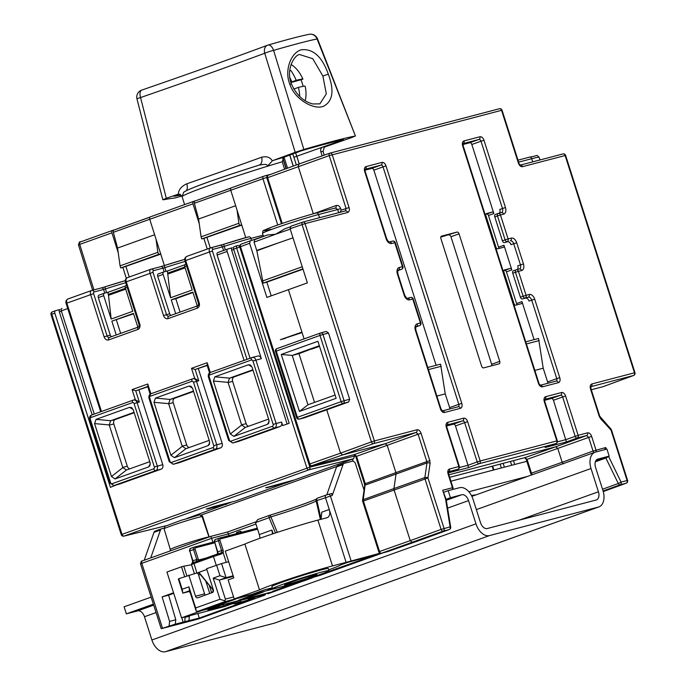 <?xml version="1.0" encoding="UTF-8"?>
<svg xmlns="http://www.w3.org/2000/svg" width="686" height="686" viewBox="0 0 686 686"><rect width="100%" height="100%" fill="white"/><g stroke="black" fill="none" stroke-linecap="round" stroke-linejoin="round"><path stroke-width="1.03" d="M459.517 487.703L448.181 490.67L450.428 497.719L461.764 494.743A7.4 4.682 -109.7 0 1 468.547 500.608L475.973 523.855A14.809 9.355 70.3 0 0 489.538 535.569L598.398 507.057A14.809 9.355 70.3 0 0 598.895 506.903A14.809 9.355 70.3 0 0 602.968 490.584L595.551 467.338A7.4 4.682 -109.7 0 1 597.592 459.174A7.4 4.682 -109.7 0 1 597.84 459.097L609.177 456.13L606.93 449.081L595.594 452.057A14.809 9.355 70.3 0 0 595.096 452.211A14.809 9.355 70.3 0 0 591.015 468.521L598.432 491.776A7.4 4.682 -109.7 0 1 596.4 499.931A7.4 4.682 -109.7 0 1 596.151 500.008L487.292 528.529A7.4 4.682 -109.7 0 1 480.509 522.672L473.083 499.417A14.809 9.355 70.3 0 0 459.517 487.703M443.911 492.402L443.919 492.394A2.221 1.715 75.3 0 0 444.502 491.991L448.181 490.67M527.826 476.316L468.864 491.759M380.104 553.19L346.113 562.348L329.254 509.509A7.4 4.682 -109.7 0 1 327.213 517.664A7.4 4.682 -109.7 0 1 326.965 517.741L317.892 520.117L332.504 565.916L346.113 562.348M364.052 490.087L355.168 462.758L353.119 461.001L344.252 463.324A3.704 2.341 70.3 0 0 344.123 463.367A3.704 2.341 70.3 0 0 343.034 464.585L332.247 495.481L331.612 493.508L328.217 494.4A2.221 1.715 75.3 0 1 330.395 495.969L351.086 560.788M450.899 481.195L526.831 461.301M595.688 460.966L609.177 456.13M604.632 449.682L605.764 447.546L606.304 449.244M565.607 396.036A4.442 2.804 70.3 0 0 561.542 392.521A2.221 1.715 -104.7 0 1 560.591 395.213A2.221 1.406 -109.7 0 1 562.631 396.971L565.607 396.036L578.144 435.318L587.559 432.849C589.291 432.669 590.646 433.844 591.632 436.365L596.014 450.102A2.221 1.715 75.3 0 1 595.937 451.963M605.764 447.546L593.038 451.036A2.221 1.398 70 0 0 594.093 452.563M561.542 392.521L545.662 396.68A2.221 1.715 -104.7 0 1 544.744 399.363L560.591 395.213L551.415 398.506A2.221 1.406 70.3 0 1 553.448 400.264L562.631 396.971L575.168 436.253A2.221 1.406 70 0 0 577.209 438.011L586.616 435.541L588.657 437.299L593.038 451.036L562.186 462.278L563.36 463.882M587.559 432.849A2.221 1.715 75.3 0 1 586.616 435.541L555.771 446.783L557.804 448.541L562.186 462.278L530.707 473.426A2.221 2.221 0 0 0 532.002 474.815M144.249 560.222L153.99 532.327A3.704 2.341 -109.7 0 1 155.079 531.101A3.704 2.341 -109.7 0 1 155.208 531.067L161.442 528.829M169.116 625.778L169.588 621.405L175.796 619.775L175.29 624.157L161.219 628.685L198.331 619.021L264.564 595.251L265.533 594.419L248.298 598.938L253.88 596.64M151.143 597.112L124.106 606.801L126.353 613.85L137.697 610.874A7.4 4.682 -109.7 0 1 144.48 616.731L151.898 639.987A14.809 9.355 70.3 0 0 165.472 651.7L274.323 623.18A14.809 9.355 70.3 0 0 274.82 623.025L598.895 506.903M446.106 499.271L450.428 497.719M126.353 613.85L153.39 604.16M442.702 490.267L445.6 499.339A2.221 0.48 170.7 0 1 446.174 499.562A2.221 2.221 0 0 0 446.097 499.245L442.702 490.267L452.949 487.617L448.567 473.88L448.43 471.745M458.334 469.018A2.221 1.406 -110 0 1 457.999 469.233A2.221 1.406 -110 0 1 457.914 469.258A2.221 1.715 75.3 0 0 458.857 466.566L449.441 469.035C447.872 469.713 447.418 471.359 448.069 473.975L452.46 487.712A2.221 1.715 75.3 0 1 452.383 489.572M387.384 551.698A2.221 1.715 -104.7 0 0 387.487 551.673A2.221 1.715 -104.7 0 0 387.599 551.638L381.553 553.225A2.221 1.415 -109.4 0 1 379.521 551.467L363.4 500.969A2.221 1.415 -109.8 0 1 363.271 499.631L365.261 483.69L356.514 456.293L354.482 454.535L311.864 465.7A2.221 1.415 -109.3 0 1 309.832 463.942L340.556 453.154L342.597 454.912L373.458 443.628L416.068 432.463L418.108 434.221L421.075 433.286C420.098 430.765 418.743 429.59 417.011 429.77L374.393 440.935A2.221 1.715 75.3 0 1 373.458 443.628A2.221 1.398 69.9 0 1 371.426 441.87L374.393 440.935L305.047 223.645L302.072 224.571L371.426 441.87L340.556 453.154L326.733 409.816L348.702 401.953L349.654 399.261L328.517 333.027L326.33 331.467L320.791 332.916A2.221 1.715 -104.7 0 0 320.679 332.95A2.221 1.406 70.3 0 0 320.602 332.976A2.221 1.406 70.3 0 0 319.985 335.42L322.969 334.485A2.221 1.715 -104.7 0 0 320.791 332.916A2.221 2.221 0 0 0 320.602 332.976L276.852 348.651A2.221 1.406 70.3 0 0 276.235 351.095L297.372 417.328L341.122 401.653A2.221 1.406 70.3 0 0 343.163 403.411A2.221 1.715 -104.7 0 0 344.106 400.71L349.654 399.261M387.727 551.595A2.221 1.398 -109.4 0 1 387.667 551.621A2.221 2.221 0 0 1 387.487 551.673L381.45 553.259A2.221 1.715 -104.7 0 0 381.553 553.225L443.139 531.153A2.221 1.715 -104.7 0 0 444.082 528.46L427.961 477.971L430.088 463.359L429.822 460.683L421.075 433.286M381.45 553.259A2.221 2.221 0 0 1 378.775 551.784L410.254 540.637L412.295 542.394L418.692 540.705M362.654 501.286L427.961 477.971A2.221 1.106 8.3 0 0 424.857 477.559L426.984 462.956L365.389 485.028A2.221 1.106 8.3 0 0 364.695 485.688L364.515 484.007L365.261 483.69L395.925 472.62L396.054 473.966L393.935 488.569L363.271 499.631A2.221 1.106 8.3 0 0 362.577 500.291A2.221 2.221 0 0 0 362.654 501.286L378.775 551.784M354.268 454.586A2.221 1.715 -104.7 0 0 354.379 454.569L311.761 465.734A2.221 1.715 -104.7 0 0 311.864 465.7L342.597 454.912L385.232 443.739L416.068 432.463A2.221 1.715 -104.7 0 0 417.011 429.77M311.761 465.734A2.221 2.221 0 0 1 309.086 464.259L309.832 463.942L240.486 246.643A2.221 1.415 -110.1 0 1 241.086 244.199A2.221 1.415 -110.1 0 1 241.172 244.173L250.124 240.889M304.095 338.884L288.394 289.689L307.379 282.889L290.101 228.764L290.787 226.294L302.629 222.153M309.086 464.259L239.74 246.96A2.221 2.221 0 0 1 241.086 244.199L250.296 240.829L249.61 243.298L266.88 297.407L288.394 289.689M302.08 332.59L280.368 339.681L301.926 332.11M326.733 409.816L304.713 417.697M250.296 240.829L267.763 234.895L254.66 239.688L254.052 242.132L275.609 234.243L285.042 228.712L290.109 226.929L285.042 228.712M259.008 249.996L256.701 250.424L254.052 242.132M278.379 242.904L256.821 250.793L263.192 283.104L266.828 282.152L271.202 295.855M303.006 269.186L266.828 282.152M263.192 283.104L302.903 268.869M262.524 280.986L302.226 266.76M292.999 237.828L256.701 250.424M314.54 402.408L298.985 353.676L292.219 355.442L319.342 345.727M311.547 348.9L298.985 353.676M280.368 339.681L285.427 338.352M319.53 346.31L311.624 349.14M281.243 354.439L317.927 341.294L336.123 398.309L299.439 411.454L281.243 354.439L292.219 355.442L307.963 404.766L335.085 395.05M320.525 333.002L276.93 348.625A2.221 1.406 70.3 0 0 276.852 348.651A2.221 2.221 0 0 0 275.48 351.412L296.618 417.645L297.372 417.328A2.221 1.406 70.3 0 0 299.413 419.086A2.221 1.715 75.3 0 1 299.302 419.12L304.841 417.671M299.439 411.454L307.963 404.766M591.289 389.759L602.943 386.707L633.538 375.491A2.221 1.415 69.9 0 0 633.624 375.465A2.221 2.221 0 0 0 634.97 372.704L634.473 372.798A2.221 1.715 75.3 0 1 633.538 375.491L590.946 386.655A2.221 1.715 -104.7 0 0 591.864 383.963L634.473 372.798L565.127 155.508A2.221 1.715 -104.7 0 0 562.949 153.938L562.949 153.938A2.221 1.715 -104.7 0 0 562.846 153.973L520.417 165.086M522.492 166.672L565.624 155.413A2.221 2.221 0 0 0 562.949 153.938L520.391 165.086A2.221 1.715 75.3 0 1 522.492 166.672C520.76 166.861 519.405 165.686 518.419 163.157L501.56 110.317L502.049 110.223A2.221 2.221 0 0 0 499.374 108.748L499.374 108.748A2.221 1.715 -104.7 0 0 499.271 108.782L330.112 153.098M441.587 236.121L457.013 232.082A2.221 1.406 -109.7 0 1 459.045 233.84L499.742 361.368A2.221 1.406 -109.7 0 1 499.134 363.82A2.221 1.406 -109.7 0 1 499.056 363.846L483.639 367.885A2.221 1.406 -109.7 0 1 481.606 366.127L440.901 238.591A2.221 1.406 -109.7 0 1 441.51 236.147A2.221 1.406 -109.7 0 1 441.587 236.121L441.441 236.173M553.448 400.264L566.422 441.938L545.104 447.529L555.969 443.568A2.221 2.221 0 0 0 557.324 440.806L556.826 440.901A2.221 1.715 75.3 0 1 555.892 443.593A2.221 1.406 70 0 0 555.969 443.568A2.221 1.406 70 0 0 556.312 443.345M551.415 398.506L544.573 400.298M566.422 441.938L577.209 438.011A2.221 1.715 75.3 0 0 578.144 435.318L566.001 439.597L557.392 441.861M467.638 421.701A4.442 2.804 70.3 0 0 463.565 418.186L447.692 422.344A2.221 1.715 -104.7 0 1 446.775 425.028L462.621 420.878A2.221 1.406 -109.7 0 1 464.654 422.636L467.638 421.701L480.174 460.983L477.19 461.918A2.221 1.406 70 0 0 479.231 463.676L468.452 467.603L468.023 465.262L459.423 467.526M455.478 425.929L468.023 465.262L477.19 461.918L464.654 422.636L455.478 425.929A2.221 1.406 70.3 0 0 453.437 424.171L446.603 425.963M446.174 499.562L450.693 527.105A2.221 0.48 170.7 0 0 450.119 526.882L441.107 529.395L424.994 478.905A2.221 1.398 -109.6 0 1 424.857 477.559L393.935 488.569L394.064 489.907L410.254 540.637L441.107 529.395A2.221 1.398 -110 0 0 443.139 531.153L449.184 529.575A2.221 1.715 -104.7 0 0 450.119 526.882L445.6 499.339L446.097 499.245M387.264 445.497L385.232 443.739L354.482 454.535A2.221 1.715 -104.7 0 1 354.379 454.569L355.768 456.61L418.108 434.221L426.846 461.618L395.925 472.62L387.264 445.497M347.682 212.471C349.26 211.785 349.714 210.139 349.054 207.532L332.187 154.684A2.221 1.715 -104.7 0 0 330.009 153.115L499.374 108.748A2.221 1.715 -104.7 0 1 501.56 110.317L329.22 155.619L346.078 208.467L345.392 210.936A2.221 1.715 75.3 0 1 345.495 210.902A2.221 1.715 75.3 0 1 347.682 212.471L305.047 223.645A2.221 1.715 -104.7 0 0 302.86 222.075L302.86 222.075A2.221 1.715 -104.7 0 0 302.758 222.101A2.221 1.398 70.7 0 0 302.689 222.127A2.221 1.398 70.7 0 0 302.072 224.571L290.101 228.764M345.461 210.911L302.86 222.075A2.221 2.221 0 0 0 302.689 222.127L290.787 226.294M267.591 234.964L275.609 234.243L290.221 229.124M281.466 223.713L266.88 178.008L267.626 177.691A2.221 1.415 -110.1 0 1 268.235 175.247A2.221 1.415 -110.1 0 1 268.312 175.222L298.744 164.065M311.744 214.238L313.288 213.689L298.221 166.484L298.907 164.014L268.235 175.247A2.221 2.221 0 0 0 266.88 178.008M298.839 164.031L329.837 153.175A2.221 2.221 0 0 1 330.009 153.115L330.009 153.115A2.221 1.715 -104.7 0 0 329.906 153.149A2.221 1.398 70.7 0 0 329.837 153.175A2.221 1.398 70.7 0 0 329.22 155.619L267.626 177.691L282.229 223.456M349.054 207.532L341.174 210.182L339.973 212.351M341.174 210.182L340.668 208.595C339.656 206.1 338.121 205.08 336.063 205.534L313.322 213.8M239.74 246.96L249.61 243.298M608.568 456.344L621.062 482.095L618.275 483.501A2.221 1.398 70 0 0 620.118 484.788L626.164 483.21A2.221 1.406 69.9 0 0 626.241 483.184A2.221 1.406 69.9 0 0 626.592 482.953M627.596 480.423L611.483 429.925L610.986 430.019L627.098 480.517L627.596 480.423A2.221 2.221 0 0 1 626.241 483.184L603.26 491.57L626.164 483.21A2.221 1.715 75.3 0 0 627.098 480.517L621.062 482.095A2.221 1.715 75.3 0 1 620.118 484.788L603.097 490.996M590.492 388.911L599.238 416.299L600.584 418.692L610.986 430.019A2.221 0.952 -42.6 0 0 611.003 429.102L599.727 416.205L590.989 388.808L590.492 388.911C589.831 386.295 590.294 384.649 591.864 383.963M112.77 230.35L112.624 230.385A2.221 1.406 70.3 0 0 112.547 230.41A2.221 1.406 70.3 0 0 111.938 232.846L118.232 252.774L117.572 248.058L113.353 232.314A2.221 1.406 -109.7 0 1 114.013 230.024A2.221 1.406 -109.7 0 1 114.09 230.007L149.951 217.153L114.013 230.024M126.301 278.31L122.863 267.411L160.756 254.129M263.51 176.319L231.448 187.81A2.221 1.406 70.3 0 0 231.379 187.827A2.221 1.406 70.3 0 0 230.762 190.271L237.064 210.199L238.891 223.267L239.568 225.385L241.686 224.828L237.064 210.199M193.786 201.315L193.641 201.358A2.221 1.406 70.3 0 0 193.572 201.375A2.221 1.406 70.3 0 0 192.955 203.819L199.249 223.747L198.588 219.023L194.37 203.288A2.221 1.406 -109.7 0 1 195.03 200.998A2.221 1.406 -109.7 0 1 195.107 200.972L230.968 188.118L195.03 200.998M195.107 200.972L231.088 187.998M194.584 201.032L195.081 200.904M193.495 201.41L150.431 216.836A2.221 1.406 70.3 0 0 150.363 216.862A2.221 1.406 70.3 0 0 149.745 219.297L156.039 239.225L157.874 252.302L120.067 265.851L120.745 267.96L122.863 267.411M114.09 229.999L150.071 217.033M113.567 230.067L114.065 229.93M154.633 234.775L117.572 248.058M118.232 252.774L120.067 265.851M157.874 252.302L158.552 254.412L160.67 253.863L156.039 239.225M207.249 249.052L203.879 238.376L241.772 225.094M164.366 265.559L160.67 253.863M199.249 223.747L201.084 236.816L201.761 238.934L203.879 238.376M198.588 219.023L235.65 205.74M201.084 236.816L238.891 223.267M245.734 237.63L241.686 224.828M293.617 480.123L266.76 487.763L287.117 482.567L293.651 480.226M230.942 502.384L207.344 509.055L224.656 504.639L231.396 502.118M129.277 276.99L125.958 266.597M158.552 254.412L120.745 267.96M210.293 247.963L206.975 237.562M201.761 238.934L239.568 225.385M343.635 139.704L343.489 139.721A103.629 4.468 -17.7 0 0 302.758 150.388L300.082 151.263A529.318 22.801 -17.7 0 1 283.738 157.291L282.22 161.776L284.604 169.245M179.466 194.395L178.892 194.532A529.318 22.801 -17.7 0 1 175.127 195.836L174.064 196.265M181.053 195.141L178.206 195.544A83.641 3.602 -17.7 0 1 174.124 196.265L174.115 196.222M185.194 191.385A70.324 3.027 -17.7 0 1 258.896 165.206C265.028 163.903 267.849 164.263 267.36 166.278A74.028 3.19 162.3 0 0 182.167 196.539L178.36 194.241L177.52 194.43A518.204 22.321 -17.7 0 1 166.321 198.297L162.839 199.763A94.754 4.082 -17.7 0 0 167.993 198.94L175.041 197.937L181.807 196.059M141.908 90.063A7.4 3.567 70.9 0 0 141.736 90.106A7.4 7.4 0 0 0 136.986 98.93L162.839 199.763M178.36 194.241C178.48 189.816 181.301 186.335 186.815 183.797A518.565 22.338 162.3 0 0 261.589 157.231C266.597 156.039 270.173 157.248 272.325 160.867L272.968 160.515A518.204 22.321 -17.7 0 0 295.212 152.318L264.727 53.259A7.4 0.815 -17.2 0 1 273.603 50.37L303.864 149.488L295.212 152.318M136.986 98.93A7.4 0.514 -14.3 0 1 140.553 97.558A523.65 22.561 162.3 0 0 264.727 53.259A7.4 5.428 69.6 0 1 267.506 45.242A7.4 7.4 0 0 1 268.029 45.07C286.954 39.591 300.682 35.998 309.197 34.3A7.4 6.937 78.9 0 1 317.078 38.982A109.288 4.708 -17.7 0 0 273.603 50.37A7.4 3.902 73.8 0 0 268.029 45.07A7.4 3.902 73.8 0 0 267.84 45.139A7.4 5.428 69.6 0 0 267.506 45.242C231.036 58.782 189.113 73.736 141.736 90.106A7.4 3.567 70.9 0 0 140.553 97.558L166.321 198.297M184.611 204.582L182.116 196.745A74.028 3.19 162.3 0 1 182.167 196.539L183.694 192.234C189.679 187.93 223.49 176.431 259.299 165.077L258.896 165.206M186.3 190.699A7.4 3.859 70.8 0 0 186.815 183.797M282.22 161.776A74.028 3.19 162.3 0 0 267.36 166.278L272.325 160.867M259.171 165.12A7.4 4.991 70 0 0 261.589 157.231M322.154 155.859L320.816 151.666C320.285 149.539 320.928 148.005 322.754 147.07A529.318 22.801 -17.7 0 1 342.64 140.107L343.489 139.721M303.864 149.488A114.742 4.939 -17.7 0 1 355.091 136.068L352.098 137.414A518.204 22.321 -17.7 0 0 325.035 146.881L324.298 147.25L323.063 151.503M317.515 38.87L355.459 136.051L317.078 38.982L317.515 38.87A7.4 7.4 0 0 0 309.197 34.3M323.089 151.58L323.123 151.666A74.028 3.19 -17.7 0 0 320.816 151.666M299.216 163.903L296.798 156.245A529.318 22.801 -17.7 0 1 322.754 147.07A77.732 3.353 -17.7 0 1 325.035 146.881M178.206 195.544L177.88 194.318M282.692 158.072L286.053 168.713M296.318 164.957L293.882 157.214L296.798 156.245L295.623 152.909M293.882 157.214L292.742 153.981M328.32 74.174C334.451 90.629 332.821 101.339 323.449 106.304C313.768 110.232 294.637 99.29 289.844 84.258C284.124 70.426 290.967 52.633 301.291 49.769C313.073 48.5 322.086 56.638 328.32 74.174L322.883 76.052L326.313 93.879L319.882 103.86L312.756 103.946C303.435 101.545 296.326 94.865 291.43 83.924C285.565 69.646 294.508 54.837 299.585 54.52L312.79 58.722L322.883 76.052M290.95 82.517L302.912 79.199A39.805 1.715 -17.7 0 1 302.912 79.199A39.977 39.977 0 0 0 301.831 76.866A25.536 16.138 -109.7 0 1 302.903 79.182A39.805 1.715 -17.7 0 0 296.172 80.339A39.805 30.801 75.3 0 0 290.838 70.469A37.13 1.604 162.3 0 0 289.689 70.761M303.109 86.333A25.536 16.138 70.3 0 0 301 79.885M290.727 81.78A39.805 1.715 -17.7 0 1 291.636 81.531A39.805 30.801 -104.7 0 0 289.835 77.552M290.753 81.848L291.636 81.531M291.087 64.467A25.536 16.138 -109.7 0 1 301.831 76.866M293.977 88.974L298.419 87.388A39.805 1.715 162.3 0 1 305.159 86.247A25.536 16.138 -109.7 0 1 305.193 100.731M290.864 82.243L296.172 80.339M289.681 70.89L290.838 70.469M294.097 89.472A39.805 30.801 -104.7 0 0 293.882 88.571A39.805 1.715 162.3 0 0 293.608 88.648M298.419 87.388A39.805 30.801 75.3 0 1 299.765 96.537M440.798 237.116L457.013 232.082M491.751 365.758A2.221 1.406 70.3 0 0 491.648 364.275L450.942 236.747A2.221 1.406 70.3 0 0 448.91 234.989M462.947 144.532L469.79 142.739A2.221 1.406 70.3 0 1 471.822 144.497L493.86 213.543L488.458 215.481L498.576 247.192A1.852 1.166 -109.7 0 1 498.628 248.564M525.733 341.825L538.544 338.472L543.218 368.202L547.6 381.939L556.783 378.655A2.221 1.406 -109.7 0 1 556.183 381.09M493.86 213.543A1.852 1.166 -109.7 0 0 492.162 212.085L486.494 213.569A1.852 1.166 -109.7 0 0 486.434 213.586A1.852 1.166 -109.7 0 0 485.92 215.627L496.038 247.329A1.852 1.166 -109.7 0 0 497.736 248.795L503.404 247.312A1.852 1.166 -109.7 0 0 503.464 247.294A1.852 1.166 -109.7 0 0 503.978 245.254L511.85 269.915A1.852 1.166 -109.7 0 0 510.152 268.449L504.484 269.932A1.852 1.166 -109.7 0 0 504.416 269.95A1.852 1.166 -109.7 0 0 503.91 271.99L514.028 303.701A1.852 1.166 -109.7 0 0 515.726 305.167L521.394 303.675A1.852 1.166 -109.7 0 0 521.454 303.658A1.852 1.166 -109.7 0 0 521.969 301.617L534.102 339.639M510.152 268.449L504.75 270.387A1.852 1.166 -109.7 0 1 506.448 271.845L516.567 303.555A1.852 1.166 -109.7 0 1 516.618 304.927M492.162 212.085L486.76 214.015A1.852 1.166 -109.7 0 1 488.458 215.481M486.76 214.015L485.868 214.255M539.213 340.582L526.411 343.943M543.218 368.202L534.848 370.397M547.728 383.311A2.221 1.406 70.3 0 0 547.6 381.939M538.441 383.303A4.442 2.804 70.3 0 0 542.515 386.818A2.221 1.715 75.3 0 0 540.414 385.223L556.209 381.09A2.221 1.715 75.3 0 0 556.097 381.124L540.448 385.223L538.441 383.303L462.664 145.852A4.442 2.804 -109.7 0 1 464.036 140.913L479.917 136.754A4.442 2.804 -109.7 0 1 483.982 140.27L505.462 207.558A5.925 3.739 -109.7 0 1 503.627 214.143L500.454 214.975A2.221 1.715 -104.7 0 0 498.268 213.406A2.221 1.715 -104.7 0 0 498.156 213.44A2.221 1.406 70.3 0 0 498.087 213.466A2.221 1.406 70.3 0 0 497.47 215.91L494.769 216.879A2.221 1.406 -109.7 0 1 495.386 214.435A2.221 1.406 -109.7 0 1 495.455 214.409L498.01 213.492M507.631 241.764L504.45 242.595L507.631 241.764A3.704 2.341 70.3 0 1 511.019 244.688L513.72 243.727L520.468 264.865A3.704 2.341 -109.7 0 1 519.448 268.938L516.258 269.778A2.221 1.715 -104.7 0 1 518.445 271.347L521.617 270.516A5.925 3.739 -109.7 0 0 523.452 263.921L516.704 242.784A5.925 3.739 -109.7 0 0 511.276 238.102L508.103 238.934A2.221 1.715 75.3 0 1 507.151 241.626A2.221 1.406 70.3 0 1 505.119 239.868L508.103 238.934L500.454 214.975L497.47 215.91L505.119 239.868L502.418 240.837L494.769 216.879M504.45 242.595A2.221 1.406 -109.7 0 1 502.418 240.837M513.377 270.799L516.078 269.83A2.221 2.221 0 0 1 516.258 269.778A2.221 1.715 -104.7 0 0 516.146 269.812A2.221 1.406 70.3 0 0 516.078 269.83A2.221 1.406 70.3 0 0 515.46 272.282L512.759 273.251A2.221 1.406 -109.7 0 1 513.377 270.799A2.221 1.406 -109.7 0 1 513.445 270.781L516.001 269.864M542.515 386.818L558.387 382.659A4.442 2.804 70.3 0 0 559.767 377.712L534.694 299.156A5.925 3.739 -109.7 0 0 529.266 294.466L526.085 295.297A2.221 1.715 75.3 0 1 525.142 297.99A2.221 1.406 70.3 0 1 523.109 296.241L526.085 295.297L518.445 271.347L515.46 272.282L523.109 296.241L520.408 297.201L512.759 273.251M522.44 298.959L528.314 297.158L522.44 298.959A2.221 1.406 -109.7 0 1 520.408 297.201M534.694 299.156L529.009 301.06A3.704 2.341 70.3 0 0 525.613 298.127M517.373 269.487A3.704 2.341 70.3 0 0 517.767 265.825L523.452 263.921M499.391 213.114A3.704 2.341 70.3 0 0 499.777 209.462L502.478 208.493A3.704 2.341 -109.7 0 1 501.457 212.574A3.704 2.341 -109.7 0 1 501.449 212.574A2.221 1.715 -104.7 0 0 501.337 212.609L498.388 213.38M504.75 270.387L503.858 270.618M436.879 396.062L445.24 393.867L449.63 407.613L458.814 404.32A2.221 1.406 -109.7 0 1 458.214 406.764M449.759 408.976A2.221 1.406 70.3 0 0 449.63 407.613M436.125 365.304L373.853 170.162A2.221 1.406 70.3 0 0 371.812 168.404L364.978 170.197M427.764 367.49L440.566 364.137L445.24 393.867M398.918 270.224A2.221 1.406 -109.7 0 1 398.84 270.258A2.221 1.406 -109.7 0 1 398.772 270.284L397.889 270.516M415.399 330.403L415.896 330.309L440.969 408.873L440.472 408.967L415.399 330.403A5.925 3.739 -109.7 0 1 417.234 323.818L420.407 322.986L412.758 299.027L409.585 299.859A5.925 3.739 -109.7 0 1 404.157 295.177L397.408 274.04A5.925 3.739 -109.7 0 1 399.243 267.454L402.914 266.528L395.265 242.57A2.221 2.221 0 0 0 392.589 241.095L392.589 241.095A2.221 1.715 -104.7 0 0 392.478 241.129L389.528 241.901M395.265 242.57L394.767 242.664L402.416 266.622A2.221 1.715 75.3 0 1 401.473 269.315L398.772 270.284M416.908 326.596A2.221 1.406 -109.7 0 1 416.831 326.622A2.221 1.406 -109.7 0 1 416.762 326.647L415.879 326.879M417.234 323.818A2.221 1.715 75.3 0 1 416.282 326.51L419.463 325.679A2.221 1.715 75.3 0 0 420.407 322.986L420.904 322.892L413.255 298.933A2.221 2.221 0 0 0 410.58 297.458L410.58 297.458A2.221 1.715 -104.7 0 0 410.468 297.492L407.518 298.273M409.585 299.859A2.221 1.715 -104.7 0 0 407.398 298.29L410.58 297.458A2.221 1.715 -104.7 0 1 412.758 299.027L413.255 298.933M366.067 166.578L381.939 162.419A2.221 1.715 75.3 0 1 380.996 165.112L365.149 169.271A2.221 1.715 -104.7 0 0 366.067 166.578A4.442 2.804 -109.7 0 0 364.695 171.517L386.167 238.805A5.925 3.739 -109.7 0 0 391.595 243.496L394.767 242.664A2.221 1.715 -104.7 0 0 392.589 241.095L389.416 241.926C389.108 242.458 388.19 241.386 386.664 238.711L365.192 171.423L365.046 169.296M428.433 369.608L441.244 366.255M175.29 624.157L184.8 621.705L185.083 616.903M189.353 615.779L188.976 620.607L184.8 621.705M188.976 620.607L199.266 618.069L197.842 613.558M184.637 576.583L181.516 566.799L166.938 572.03L181.55 617.829L224.116 606.664L231.242 604.109L241.129 601.519L234.38 603.937L238.556 602.848L254.729 597.952L199.266 618.069M181.55 617.829L201.804 610.566L219.949 605.815L207.798 610.171L223.67 606.012L235.821 601.656L253.966 596.906M200.664 515.263L336.732 466.506M155.079 531.101L161.562 528.786A3.704 2.341 70.3 0 1 161.69 528.743L164.014 528.134M161.562 528.786A3.704 2.341 70.3 0 0 160.473 530.004L150.731 557.907M326.802 494.82L336.552 466.909A3.704 2.341 -109.7 0 1 337.641 465.683A3.704 2.341 -109.7 0 1 337.769 465.648L344.003 463.41M382.985 552.856L320.336 575.262L300.983 580.913M272.522 588.502L268.235 590.046L273.422 588.682M272.299 587.808L264.504 589.849L252.354 594.205L234.209 598.955L259.505 589.891A44.419 1.912 -17.7 0 1 291.447 578.315A44.419 1.912 -17.7 0 1 332.504 565.916M328.988 570.641L328.311 568.523A29.609 1.278 162.3 0 0 321.708 569.783A29.609 1.278 162.3 0 0 290.264 579.404A29.609 1.278 162.3 0 0 271.888 586.53L272.565 588.648A29.609 1.278 162.3 0 0 279.168 587.388A29.609 1.278 162.3 0 0 310.612 577.766A29.609 1.278 162.3 0 0 328.988 570.641A29.609 1.278 162.3 0 0 322.377 571.901A29.609 1.278 162.3 0 0 290.941 581.522A29.609 1.278 162.3 0 0 272.565 588.648M311.676 577.406L373.613 555.591L347.639 562.4L341.028 564.767A43.381 1.869 162.3 0 1 328.723 569.826M265.533 594.419L265.285 593.656M229.064 535.586L227.581 531.984L210.816 536.375L142.396 560.891A2.221 1.406 70.3 0 0 141.788 563.335L140.527 563.866C141.702 559.09 141.805 561.988 142.396 560.891A2.221 1.406 70.3 0 1 142.474 560.865L210.816 536.375L212.986 542.189M276.029 590.835L268.072 593.724A2.221 1.406 -109.7 0 1 266.803 593.261M268.072 593.724L312.31 577.792M189.61 590.732L188.916 586.83L182.167 589.248L182.853 593.15L189.61 590.732L196.23 611.183L195.664 607.967L219.966 599.255L224.991 600.876L224.442 601.802L197.86 611.32L276.235 590.783M182.167 589.248L178.789 578.684L178.36 579.053L182.853 593.15L189.799 591.332M178.789 578.684L196.496 573.084A2.221 1.406 70.3 0 1 198.528 574.842L204.6 593.862A2.221 1.715 -104.7 0 0 205.388 595.062M223.67 606.012L223.242 604.666M186.849 575.794L183.788 566.207L191.557 564.775M189.379 591.435L190.468 593.433M181.516 566.799L183.788 566.207M242.072 532.182L240.306 531.221L236.524 532.576A3.704 2.341 -109.7 0 1 236.747 533.571M236.447 533.648L236.524 532.576M227.615 531.976L255.406 522.012L227.581 531.984L210.842 536.366M259.822 538.304A7.4 4.682 70.3 0 0 259.308 534.574L255.484 522.595L257.79 519.542L269.667 515.289M277.29 532.37L270.919 516.91A2.221 0.54 72.9 0 0 269.838 515.22A2.221 0.54 72.9 0 0 269.821 515.229A2.221 1.406 70.3 0 0 269.744 515.255L257.79 519.542M316.889 498.808A40.851 1.758 162.3 0 1 269.864 515.22A2.221 2.221 0 0 0 269.744 515.255A2.221 1.406 70.3 0 0 269.126 517.698L270.919 516.91A38.639 1.664 162.3 0 0 316.143 500.874M275.48 532.962L269.126 517.698L255.484 522.595M317.447 498.165A2.221 2.221 -63.2 0 0 316.109 500.72L320.371 519.465L316.109 500.72L316.915 500.583L321.151 519.216M325.97 495.112L317.601 498.113A2.221 1.406 70.3 0 0 317.524 498.13A2.221 1.406 70.3 0 0 316.915 500.583L332.247 495.481M321.108 519.276L321.76 512.193L329.254 509.509L325.43 497.53A2.221 1.406 70.3 0 1 326.039 495.078L328.217 494.4A2.221 1.715 75.3 0 0 328.105 494.435L326.116 495.06A2.221 1.406 70.3 0 0 326.039 495.078L317.524 498.13A2.221 2.221 0 0 0 316.109 500.72M259.505 589.891L244.893 544.092A44.419 1.912 -17.7 0 1 276.827 532.525A44.419 1.912 -17.7 0 1 317.892 520.117M244.893 544.092L225.265 551.124L233.815 577.895L228.138 579.927L234.209 598.955M228.652 561.714L221.569 563.575L226.063 577.663L233.146 575.811M188.779 575.1L195.527 596.237A2.221 1.715 75.3 0 0 197.714 597.806A2.221 1.715 75.3 0 0 197.825 597.772L212.403 592.55A2.221 1.715 75.3 0 0 213.355 589.849L206.606 568.711L221.569 563.575M310.835 578.255A2.221 1.406 70.3 0 0 311.281 578.247L312.19 578.006M233.574 596.957L225.385 599.11L219.314 580.082L233.334 576.412M219.966 599.255L213.217 578.118L219.314 580.082L226.063 577.663L219.974 575.7L216.596 565.135M302.886 580.416L302.903 581.248L224.442 601.802M235.615 599.11L214.006 606.853L207.206 608.628L228.815 600.893L235.615 599.11M297.227 583.151L290.418 584.935L272.599 591.315L279.399 589.54L297.227 583.151M263.21 592.061L256.401 593.844L238.582 600.233L245.382 598.449L263.21 592.061M276.441 590.732L197.971 611.286L196.23 611.183M188.916 586.83L195.664 607.967M213.217 578.118L219.974 575.7M197.302 573.204L198.854 572.801L197.302 573.204M194.387 573.633L191.488 564.569L194.009 563.506L196.899 573.067M197.045 573.016L198.923 572.416M279.399 589.54L279.211 588.948M245.382 598.449L245.194 597.858M211.742 592.781A2.221 1.715 75.3 0 1 211.399 592.078L209.444 585.93M205.954 581.608L209.753 593.501M213.826 606.261L214.006 606.853M198.94 560.625A1.106 0.858 75.2 0 1 198.546 560.025L196.719 559.433L193.572 549.572L189.79 550.927L192.938 560.788A2.221 1.406 -109.7 0 1 192.989 562.486L192.552 563.155M194.112 547.154L190.476 548.457A2.221 1.406 70.3 0 0 190.408 548.474A2.221 1.406 70.3 0 0 189.79 550.927L192.56 560.951L196.719 559.433L196.033 561.903M240.563 532.576L240.306 531.221M189.413 551.081L190.408 548.474L194.189 547.119A2.221 1.406 -109.7 0 1 194.258 547.102A1.106 0.858 75.3 0 1 194.318 547.085L194.189 547.119A2.221 1.406 -109.7 0 0 193.572 549.572L195.064 549.1L198.546 560.025L206.22 558.01M213.723 555.326L194.352 562.271A1.106 0.703 70.3 0 0 194.318 562.28L213.758 555.308A1.106 0.703 70.3 0 0 213.758 555.308L220.609 553.096L221.441 553.954L223.13 552.607L226.243 562.348M220.626 553.096L221.621 552.221A1.106 0.669 18.6 0 1 223.13 552.607A3.327 2.101 70.3 0 0 223.061 550.061L219.906 540.199A1.106 0.703 -109.7 0 1 220.249 538.964L257.584 529.18M221.621 552.221A2.221 1.406 70.3 0 0 221.569 550.532L218.422 540.671L214.641 542.026L217.788 551.887L217.102 554.357M223.061 550.061L217.788 551.887L217.994 553.053M206.855 569.5L198.931 572.338L213.457 590.277M268.235 590.046L267.883 588.965M225.385 599.11L224.991 600.876M272.479 533.965L271.922 530.046L273.157 533.734M292.605 581.651A15.546 0.669 -17.7 0 1 308.288 576.557A15.546 0.669 -17.7 0 1 316.932 574.431A15.546 0.669 -17.7 0 1 311.65 576.66L308.949 577.629A15.546 0.669 -17.7 0 1 293.265 582.731A15.546 0.669 -17.7 0 1 284.613 584.849A15.546 0.669 -17.7 0 1 289.904 582.62L292.605 581.651M173.558 592.781L162.119 596.88L168.61 595.174L175.796 619.775M169.588 621.405L162.119 596.88M173.738 593.339L168.61 595.174M233.892 603.414L234.38 603.937M189.482 616.225L185.22 617.34M181.747 617.769L183.179 622.288M209.196 536.949L202.782 516.858A2.221 1.715 75.3 0 0 200.689 515.272M202.207 517.004L202.782 516.858M193.572 378.578A3.704 2.864 75.3 0 1 193.761 378.526A3.704 2.864 75.3 0 1 194.747 378.492L198.76 380.781L196.488 381.373A3.704 2.864 -104.7 0 0 192.852 378.758A3.704 2.864 -104.7 0 0 192.663 378.818A2.221 1.406 -109.7 0 0 192.595 378.844L151.006 393.747A2.221 1.406 -109.7 0 1 151.074 393.721L192.517 378.869M134.164 399.869A3.704 2.864 75.3 0 1 134.345 399.818A3.704 2.864 75.3 0 1 135.339 399.775L139.344 402.073L137.08 402.665A3.704 2.864 -104.7 0 0 133.444 400.049A3.704 2.864 -104.7 0 0 133.256 400.11A2.221 1.406 -109.7 0 0 133.178 400.135L91.59 415.039A2.221 1.406 -109.7 0 1 91.667 415.013L133.11 400.161M184.843 266.974L167.65 273.139L170.582 297.75L163.131 274.391A2.221 1.406 70.3 0 1 163.74 271.939A2.221 1.406 70.3 0 1 163.808 271.922L168.293 270.678M167.65 273.139A2.221 1.406 -109.7 0 1 168.259 270.696A2.221 1.406 -109.7 0 1 168.319 270.67L184.757 264.787L168.259 270.696M186.575 265.988L184.731 266.648A2.221 1.406 -109.7 0 1 185.349 264.196A2.221 1.406 -109.7 0 1 185.409 264.179L185.349 264.196M184.731 266.648L192.191 290.007L170.582 297.75M167.924 274.014L185.117 267.849M175.667 313.674L171.26 299.859L192.86 292.116L197.276 305.93M163.131 274.391L157.729 276.321L169.682 313.776A2.221 1.715 -104.7 0 0 171.088 315.32M111.466 476.547L94.565 423.596L96.049 419.378L129.62 407.338L131.643 407.578L133.213 409.739L150.114 462.698L149.917 465.828L148.639 466.917L115.059 478.957L111.466 476.547L122.845 467.629L109.22 424.934L110.703 420.715L134.044 412.346M148.167 386.347L147.756 384.006L132.089 389.622L135.751 390.797L147.79 386.793M208.047 445.634L174.476 457.665L170.883 455.264L153.981 402.305L155.456 398.086L189.036 386.055L191.06 386.295L192.629 388.456L209.53 441.415L209.333 444.537L208.047 445.634L209.753 442.667M207.584 365.055L207.172 362.714L191.505 368.331L195.158 369.505L207.198 365.501M230.29 433.972L213.389 381.013L214.872 376.794L248.452 364.763L250.467 365.003L252.045 367.164L268.946 420.124L268.74 423.245L267.463 424.342L233.892 436.373L230.29 433.972L241.669 425.046L228.052 382.359L229.527 378.14L252.877 369.763M257.524 356.103A3.704 2.864 75.3 0 1 257.713 356.043A3.704 2.864 75.3 0 1 261.349 358.658L227.135 251.453L217.145 255.038A2.221 1.406 -109.7 0 1 217.754 252.585A2.221 1.406 -109.7 0 1 217.814 252.568L227.683 249.027M250.081 358.246L217.145 255.038M227.135 251.453A2.221 1.406 70.3 0 1 227.743 249.009A2.221 1.406 70.3 0 1 227.812 248.984L232.297 247.749M287.117 424.017L231.654 250.201A2.221 1.406 -109.7 0 1 232.262 247.757A2.221 1.406 -109.7 0 1 232.322 247.74L232.262 247.757M272.531 426.229A1.483 1.149 -104.7 0 0 273.165 424.437L252.92 361.025A1.483 1.149 -104.7 0 0 251.393 359.996L209.805 374.899A1.483 1.149 -104.7 0 0 209.17 376.7L229.416 440.112A1.483 1.149 -104.7 0 0 230.942 441.132L272.531 426.229A2.221 1.406 70.3 0 0 274.563 427.987A3.704 2.864 -104.7 0 0 276.141 423.494L281.586 422.07L282.709 425.594L289.192 423.271L233.617 249.129A2.221 1.406 -109.7 0 1 234.226 246.686A2.221 1.406 -109.7 0 1 234.286 246.66L237.219 245.614M55.386 310.775L52.453 311.821A2.221 1.406 70.3 0 0 52.393 311.838A2.221 1.406 70.3 0 0 51.784 314.291L51.03 314.608L121.251 534.651L309.866 467.149A2.221 1.706 76 0 1 308.914 469.841A2.221 1.406 -109.7 0 1 306.899 468.084L236.67 248.04A2.221 1.406 -109.7 0 1 237.279 245.588A2.221 1.406 -109.7 0 1 237.347 245.571A2.221 1.706 74.5 0 1 237.433 245.537A2.221 1.706 74.5 0 1 239.637 247.106L233.617 249.129M354.07 454.647L354.525 456.053L353.573 458.745L294.706 479.848L265.645 487.789M286.028 482.841L235.289 501.132L213.586 506.62L206.229 509.081M157.729 276.321A2.221 1.406 -109.7 0 1 158.337 273.877A2.221 1.406 -109.7 0 1 158.406 273.86L163.68 271.965M127.167 287.28L125.324 287.94L132.775 311.298L111.175 319.041L103.715 295.683L98.312 297.613L110.266 335.068A2.221 1.715 -104.7 0 0 111.672 336.612M98.312 297.613A2.221 1.406 -109.7 0 1 98.93 295.169A2.221 1.406 -109.7 0 1 98.99 295.151L104.263 293.256M226.56 503.961L186.721 518.539M116.817 484.779L110.412 487.334L54.837 313.193A2.221 1.406 -109.7 0 1 55.446 310.749A2.221 1.406 -109.7 0 1 55.515 310.724L59.991 309.489M92.181 414.824L59.356 311.941A2.221 1.406 -109.7 0 1 59.965 309.497A2.221 1.406 -109.7 0 1 60.025 309.48L59.965 309.497M94.256 414.078L61.32 310.869A2.221 1.406 -109.7 0 1 61.929 308.426A2.221 1.406 -109.7 0 1 61.989 308.408L61.929 308.426M110.583 482.695A1.483 1.149 -104.7 0 0 112.118 483.716L153.707 468.812A1.483 1.149 -104.7 0 0 154.333 467.012L134.096 403.6A1.483 1.149 -104.7 0 0 132.57 402.579L90.981 417.482A1.483 1.149 -104.7 0 0 90.346 419.283L110.583 482.695L109.829 483.013L113.962 485.525A3.704 2.864 -104.7 0 0 114.15 485.474L119.596 484.042L161.184 469.147A3.704 2.864 75.3 0 0 162.762 464.654L138.924 389.965M213.114 447.521A1.483 1.149 -104.7 0 0 213.749 445.728L193.512 382.308A1.483 1.149 -104.7 0 0 191.977 381.287L150.388 396.191A1.483 1.149 -104.7 0 0 149.762 397.991L169.999 461.404A1.483 1.149 -104.7 0 0 171.526 462.424L213.114 447.521A2.221 1.406 70.3 0 0 215.155 449.279A3.704 2.864 -104.7 0 0 216.733 444.785L222.17 443.362L198.34 368.674M229.416 440.112L228.661 440.429L232.794 442.95A3.704 2.864 -104.7 0 0 232.974 442.89L238.419 441.467A3.704 2.864 75.3 0 1 238.231 441.527A3.704 2.864 75.3 0 1 238.042 441.561M238.419 441.467L280.008 426.563A3.704 2.864 75.3 0 0 281.586 422.07M171.526 462.424A2.221 1.406 70.3 0 0 173.567 464.182L179.003 462.758A3.704 2.864 75.3 0 1 178.823 462.81A3.704 2.864 75.3 0 1 178.626 462.853M179.003 462.758L220.592 447.855A3.704 2.864 75.3 0 0 222.17 443.362M54.837 313.193L51.784 314.291L122.005 534.334A2.221 1.406 70.3 0 0 124.029 536.1L308.914 469.841L353.573 458.745M55.446 310.749L52.393 311.838A2.221 2.221 0 0 0 51.03 314.608M286.062 482.944L279.777 484.453M226.646 504.227L220.36 505.745M103.715 295.683A2.221 1.406 -109.7 0 1 104.332 293.231A2.221 1.406 -109.7 0 1 104.392 293.214L108.877 291.97A2.221 1.406 -109.7 0 1 108.911 291.962L125.341 286.071L108.842 291.979A2.221 1.406 -109.7 0 0 108.234 294.431L125.427 288.266M125.71 289.14L108.508 295.306L108.234 294.431M125.324 287.94A2.221 1.406 -109.7 0 1 125.932 285.487A2.221 1.406 -109.7 0 1 125.992 285.47L125.932 285.487M133.573 313.802L111.844 321.151L133.453 313.408L137.86 327.222M111.844 321.151L116.251 334.965M108.508 295.306L111.175 319.041M120.667 333.387L116.38 319.968M268.612 419.086L245.245 427.455M233.892 436.373L245.271 427.447L241.669 425.046M252.997 370.157L234.209 376.888A3.704 2.864 -104.7 0 0 232.64 381.382L246.128 423.656A3.704 2.864 -104.7 0 0 248.589 426.263M209.204 440.378L185.829 448.747M174.476 457.665L185.855 448.738L182.176 446.132L168.636 403.651L170.119 399.432L193.461 391.054M182.176 446.132L186.712 444.948A3.704 2.864 -104.7 0 0 189.173 447.555M186.712 444.948L173.224 402.673L168.687 403.857M193.589 391.449L174.801 398.18A3.704 2.864 -104.7 0 0 173.224 402.673M149.788 461.669L126.438 470.03L122.845 467.629M134.173 412.74L115.385 419.472A3.704 2.864 -104.7 0 0 113.807 423.965L127.304 466.24A3.704 2.864 -104.7 0 0 129.765 468.847M171.26 299.859L175.796 298.676L180.075 312.096M175.796 298.676L192.989 292.51M471.488 495.609A24.43 1.055 -17.7 0 1 474.986 495.249M476.341 509.612L591.015 468.521M591.632 436.365L527.062 459.371L531.453 473.108A2.221 1.415 70.6 0 0 532.499 474.635M448.858 474.789L555.771 446.783L525.03 457.613L527.062 459.371L526.316 459.689L530.707 473.426M274.323 623.18L598.398 507.057M165.472 651.7L489.538 535.569M151.898 639.987L475.973 523.855M144.48 616.731L156.074 612.581M447.581 508.12L468.547 500.608M137.697 610.874L153.698 605.138M446.294 500.291L461.764 494.743M418.606 540.74L387.667 551.621A2.221 1.398 -109.4 0 1 387.599 551.638L449.184 529.575A2.221 1.406 -110.1 0 0 449.261 529.549A2.221 2.221 0 0 0 450.693 527.105M328.517 333.027L322.969 334.485L344.106 400.71L341.122 401.653L319.985 335.42L275.48 351.412M320.902 332.89L326.21 331.501M304.953 417.637L299.413 419.086L343.163 403.411L348.702 401.953M603.028 386.681L633.624 375.465A2.221 1.415 69.9 0 0 633.975 375.233M539.993 159.949L539.145 157.283A33.314 1.432 162.3 0 0 531.71 158.706L532.713 161.853M520.314 165.103L518.419 163.157M545.662 396.68A4.442 2.804 70.3 0 0 544.29 401.619L556.826 440.901L480.174 460.983A2.221 1.715 -104.7 0 1 479.231 463.676L555.892 443.593L545.104 447.529M447.692 422.344A4.442 2.804 70.3 0 0 446.32 427.284L458.857 466.566L459.354 466.471L446.818 427.189L446.32 427.284M440.472 408.967A4.442 2.804 70.3 0 0 444.545 412.483L460.417 408.324A4.442 2.804 70.3 0 0 461.789 403.385L386.012 165.935A4.442 2.804 -109.7 0 0 381.939 162.419M544.641 399.398L544.787 401.524L544.29 401.619M449.441 469.035A2.221 1.715 75.3 0 1 448.524 471.719L457.914 469.258L448.361 472.748L457.999 469.233A2.221 2.221 0 0 0 459.354 466.471M468.452 467.603L448.37 472.868M524.816 457.656L449.682 477.353L525.03 457.613A2.221 1.715 75.3 0 1 524.927 457.648L524.927 457.648A2.221 1.715 75.3 0 1 524.816 457.665L526.316 459.689M448.069 473.975L448.567 473.88M453.437 424.171L462.621 420.878A2.221 1.715 -104.7 0 0 463.565 418.186M449.613 529.318A2.221 1.406 -110.1 0 1 449.261 529.549L418.614 540.731M430.088 463.359A2.221 1.106 8.3 0 0 426.984 462.956L426.846 461.618L429.822 460.683M329.769 153.201L298.907 164.014M539.145 157.283C535.526 154.453 539.891 155.345 529.523 157.137L517.99 160.164L529.412 157.171A2.221 1.715 75.3 0 1 529.523 157.137A2.221 1.715 75.3 0 1 531.71 158.706L518.616 162.136M345.392 210.936L302.972 222.05M319.539 217.702L318.527 214.555L337.692 209.53L335.385 208.004L316.46 212.96M338.695 212.686L337.692 209.53L340.668 208.595M318.527 214.555A33.314 1.432 162.3 0 0 283.155 225.377A33.314 1.432 162.3 0 0 262.489 233.394C264.059 229.167 259.814 232.374 271.63 227.177C283.001 222.933 305.562 215.773 316.349 212.986A2.221 1.715 75.3 0 1 318.527 214.555M270.867 229.278A31.093 1.338 -17.7 0 1 274.503 226.14A31.093 1.338 -17.7 0 1 316.237 213.02A2.221 1.715 75.3 0 1 316.349 212.986L335.385 208.004M336.063 205.534A2.221 1.398 -109.7 0 1 335.471 207.978M599.238 416.299L599.727 416.205M595.354 461.798L605.875 458.025L618.275 483.501L602.54 489.229M605.635 457.399L605.687 457.562A2.221 1.398 70.3 0 0 605.875 458.025L608.662 456.627L595.585 461.181M600.584 418.692A2.221 0.952 -42.6 0 0 600.602 417.774M353.058 461.018L352.467 459.148M79.302 244.765L79.73 244.388L93.939 289.869M112.478 230.436L80.425 241.926A2.221 1.406 70.3 0 0 80.348 241.952A2.221 1.406 70.3 0 0 79.73 244.388L111.938 232.846M265.868 175.582L270.936 174.253M270.987 174.235L263.578 176.293A2.221 1.406 70.3 0 1 263.656 176.268L265.636 175.642A2.221 1.715 75.3 0 1 265.748 175.607L265.748 175.607A2.221 1.715 75.3 0 1 267.206 176.019M194.37 203.288L230.753 190.245M113.353 232.314L149.737 219.28M149.745 219.297L192.955 203.819M230.762 190.271L262.961 178.729L277.761 224.982M513.497 460.64L514.706 464.482M493.388 470.064L492.196 466.214M510.47 461.429L511.679 465.271M503.147 463.35L504.382 467.183M500.12 464.139L501.355 467.981M231.379 187.827L263.578 176.293A2.221 1.406 70.3 0 0 262.961 178.729L266.777 177.485M177.52 194.43A77.732 3.353 162.3 0 0 178.892 194.532M283.738 157.291A77.732 3.353 162.3 0 0 272.968 160.515M293.222 166.089L289.715 155.096M287.537 168.173L284.03 157.18M286.311 168.619L282.881 157.857M289.844 84.258L291.43 83.924M450.942 236.747L459.045 233.84M491.648 364.275L499.742 361.368M556.209 381.09A2.221 1.715 75.3 0 1 558.387 382.659M529.266 294.466A2.221 1.715 75.3 0 1 528.314 297.158A3.704 2.341 -109.7 0 1 531.71 300.091L556.783 378.655L559.767 377.712M471.822 144.497L481.006 141.205L502.478 208.493L505.462 207.558M521.969 301.617L516.567 303.555M511.85 269.915L506.448 271.845M503.978 245.254L498.576 247.192M462.664 145.852L463.161 145.758L463.016 143.631M479.917 136.754A2.221 1.715 75.3 0 1 478.965 139.447L463.119 143.606A2.221 1.715 -104.7 0 0 464.036 140.913M469.79 142.739L478.965 139.447A2.221 1.406 -109.7 0 1 481.006 141.205L483.982 140.27M503.627 214.143A2.221 1.715 -104.7 0 0 501.449 212.574L498.268 213.406A2.221 2.221 0 0 0 498.087 213.466L495.386 214.435M511.276 238.102A2.221 1.715 75.3 0 1 510.333 240.795A3.704 2.341 -109.7 0 1 513.72 243.727L516.704 242.784M521.617 270.516A2.221 1.715 -104.7 0 0 519.439 268.946A3.704 2.341 -109.7 0 1 519.439 268.946A2.221 1.715 -104.7 0 0 519.319 268.981L516.378 269.752M442.444 410.897A2.221 1.715 75.3 0 1 444.545 412.483M442.479 410.888L458.119 406.789A2.221 1.715 75.3 0 1 458.239 406.755A2.221 1.715 75.3 0 1 460.417 408.324M373.853 170.162L383.028 166.87L458.814 404.32L461.789 403.385M371.812 168.404L380.996 165.112A2.221 1.406 -109.7 0 1 383.028 166.87L386.012 165.935M364.695 171.517L365.192 171.423M386.167 238.805L386.664 238.711M391.595 243.496A2.221 1.715 -104.7 0 0 389.416 241.926M399.243 267.454A2.221 1.715 75.3 0 1 398.292 270.147L401.473 269.315A2.221 1.406 70.3 0 0 401.542 269.289A2.221 1.406 70.3 0 0 401.867 269.092M397.408 274.04L397.906 273.946C397.623 271.081 397.709 269.83 398.172 270.181A3.704 2.341 -109.7 0 1 398.292 270.147L398.129 270.207M404.157 295.177L404.654 295.083L397.906 273.946M419.858 325.456A2.221 1.406 70.3 0 1 419.532 325.653A2.221 1.406 70.3 0 1 419.463 325.679L416.762 326.647M415.896 330.309C415.613 327.454 415.699 326.202 416.162 326.553A3.704 2.341 -109.7 0 1 416.282 326.51L416.119 326.57M519.208 520.168L598.432 491.776M597.352 459.277L597.84 459.097M255.947 524.044L228.515 533.871L211.734 538.27L141.788 563.335L162.479 628.153M328.328 494.374L331.501 493.543M208.947 537.044A20.323 0.875 162.3 0 0 188.727 542.635A20.323 0.875 162.3 0 0 170.291 549.443L170.205 550.927M153.99 532.327L160.473 530.004M336.552 466.909L343.034 464.585M311.281 578.247L302.903 581.248M204.6 593.862L195.527 596.237M198.58 575.005L200.278 574.559M213.337 591.572L211.399 592.078M192.989 562.486L192.886 563.446M194.37 547.068L214.186 541.88L194.318 547.085A1.106 0.858 75.3 0 1 195.407 547.865A1.106 0.703 -109.7 0 0 195.064 549.1M214.478 542.866L195.407 547.865M220.609 553.096L213.758 555.308A1.106 0.703 70.3 0 0 213.449 556.535L221.441 553.954M218.963 538.253L215.327 539.548A2.221 1.406 70.3 0 0 215.25 539.573L219.031 538.218A2.221 1.406 -109.7 0 1 219.108 538.193A1.106 0.858 75.3 0 1 219.16 538.176L219.031 538.218A2.221 1.406 -109.7 0 0 218.422 540.671L219.906 540.199M214.264 542.18L215.25 539.573A2.221 1.406 70.3 0 0 214.641 542.026L217.634 552.753L216.836 554.46M219.22 538.167L257.267 528.194L219.16 538.176A1.106 0.858 75.3 0 1 220.249 538.964M216.236 565.264L213.449 556.535L194.009 563.506A1.106 0.703 70.3 0 1 194.318 562.28C192.432 562.529 191.488 563.292 191.488 564.569M198.597 572.484L213.063 589.857M259.308 534.574L271.922 530.046M311.333 575.674L311.65 576.66M308.949 577.629L308.58 576.472M164.108 528.82L165.009 526.265L181.301 520.237C206.597 513.231 197.645 514.303 202.104 516.695A19.945 0.858 162.3 0 0 182.845 521.935A19.945 0.858 162.3 0 0 164.108 528.82L170.291 549.443M210.345 247.946L186.824 256.375A3.704 2.341 70.3 0 0 186.703 256.418A3.704 2.341 70.3 0 0 185.683 260.491L199.172 302.766L198.417 303.092C198.511 305.099 198.331 305.973 197.894 305.716A2.221 1.406 -109.7 0 1 197.971 305.69M199.172 302.766A4.442 3.439 75.3 0 1 197.285 308.16A2.221 1.406 -109.7 0 1 197.894 305.716L168.73 316.16A2.221 1.406 -109.7 0 1 168.799 316.143L197.817 305.742M198.417 303.092L184.928 260.817L209.444 251.976L244.053 360.407M210.293 372.507L207.172 362.714M191.505 368.331L194.747 378.492M150.877 393.79L147.756 384.006M132.089 389.622L135.339 399.775M91.521 290.53L68 298.959A3.704 2.341 70.3 0 0 67.871 298.993A3.704 2.341 70.3 0 0 66.851 303.075L101.459 411.497M150.929 269.238L127.407 277.667A3.704 2.341 70.3 0 0 127.287 277.71A3.704 2.341 70.3 0 0 126.267 281.783L139.764 324.058A4.442 3.439 75.3 0 1 137.869 329.452L108.705 339.904A4.442 3.439 75.3 0 1 104.109 336.835L90.621 294.56A3.704 2.341 -109.7 0 1 91.641 290.478L67.871 298.993C66.079 300.134 65.487 301.6 66.096 303.392L93.605 293.625A1.483 0.935 -109.7 0 1 94.059 291.979L105.37 288.943A33.314 1.432 -17.7 0 1 125.71 282.726M197.285 308.16L168.113 318.613A4.442 3.439 75.3 0 1 163.525 315.543L150.037 273.268A3.704 2.341 -109.7 0 1 151.049 269.186L127.287 277.71C125.487 278.842 124.895 280.308 125.512 282.1L153.012 272.333A1.483 0.935 -109.7 0 1 153.475 270.687L164.786 267.66A33.314 1.432 -17.7 0 1 185.126 261.435M263.064 235.204L250.905 238.394A2.221 1.715 -104.7 0 0 248.718 236.824L248.829 236.799M251.573 240.494L250.905 238.394A33.314 1.432 162.3 0 0 224.193 246.368L223.679 244.302L248.718 236.824A2.221 1.715 -104.7 0 0 248.606 236.859A31.093 1.338 162.3 0 0 223.679 244.302L220.335 245.305M225.317 249.875L224.193 246.368L222.418 246.9A2.221 1.715 -104.7 0 0 220.232 245.331A2.221 1.715 -104.7 0 0 220.12 245.365L210.816 247.8M168.113 318.613A2.221 1.406 -109.7 0 1 168.73 316.16A2.221 1.715 75.3 0 1 168.687 316.177A2.221 1.715 75.3 0 1 166.509 314.608L153.012 272.333M163.525 315.543L169.682 313.776M151.4 269.092L160.704 266.657A2.221 1.715 75.3 0 1 160.816 266.622L151.049 269.186A3.704 2.341 -109.7 0 1 151.177 269.152A2.221 1.715 75.3 0 1 151.289 269.118A2.221 1.715 75.3 0 1 153.475 270.687M139.764 324.058L139.001 324.375C139.095 326.39 138.924 327.265 138.478 326.999A2.221 1.406 -109.7 0 1 138.555 326.982M137.869 329.452A2.221 1.406 -109.7 0 1 138.478 326.999L109.314 337.452A2.221 1.406 -109.7 0 1 109.391 337.426L138.409 327.033M108.705 339.904A2.221 1.406 -109.7 0 1 109.314 337.452L109.28 337.469A2.221 1.715 75.3 0 1 109.28 337.469A2.221 1.715 75.3 0 1 107.093 335.9L93.605 293.625M104.109 336.835L110.266 335.068M91.993 290.384L101.296 287.949A2.221 1.715 75.3 0 1 101.408 287.914L91.641 290.478A3.704 2.341 -109.7 0 1 91.761 290.444A2.221 1.715 75.3 0 1 91.873 290.41A2.221 1.715 75.3 0 1 94.059 291.979M132.57 402.579A2.221 1.406 -109.7 0 1 133.178 400.135L134.345 399.818M90.981 417.482A2.221 1.406 -109.7 0 1 91.59 415.039C89.823 415.776 89.154 417.294 89.592 419.6L109.829 483.013M153.707 468.812A2.221 1.406 70.3 0 0 155.739 470.57A3.704 2.864 -104.7 0 0 157.317 466.077L137.08 402.665L134.096 403.6M154.333 467.012L162.762 464.654M147.696 386.518L135.751 390.797L139.344 402.073M191.977 381.287A2.221 1.406 -109.7 0 1 192.595 378.844L193.761 378.526M150.388 396.191A2.221 1.406 -109.7 0 1 151.006 393.747C149.239 394.484 148.57 396.011 149.008 398.309L169.245 461.721L173.378 464.242A3.704 2.864 -104.7 0 0 173.567 464.182L215.155 449.279L220.592 447.855M213.749 445.728L216.733 444.785L196.488 381.373L193.512 382.308M207.112 365.226L195.158 369.505L198.76 380.781M251.934 357.586L210.491 372.429A2.221 1.406 -109.7 0 0 210.413 372.455C208.647 373.193 207.987 374.719 208.415 377.017L228.661 440.429M251.393 359.996A2.221 1.406 -109.7 0 1 252.002 357.552A2.221 1.406 -109.7 0 1 252.079 357.526A3.704 2.864 -104.7 0 1 252.268 357.475L210.413 372.455A2.221 1.406 -109.7 0 0 209.805 374.899M273.165 424.437L276.141 423.494L255.904 360.081A3.704 2.864 -104.7 0 0 252.268 357.475L257.713 356.043M252.92 361.025L261.349 358.658M234.226 246.686L237.279 245.588A2.221 2.221 0 0 1 237.433 245.537L237.528 245.519M231.654 250.201L233.72 249.464M239.774 247.063L309.866 467.149L354.525 456.053M160.927 266.597L164.254 265.593A31.093 1.338 -17.7 0 1 184.714 259.377M164.16 271.819L163.002 268.192A2.221 1.715 75.3 0 0 160.816 266.622L164.263 265.593L165.952 271.33M104.752 293.111L103.586 289.475A2.221 1.715 75.3 0 0 101.408 287.914L104.847 286.885L106.544 292.613M104.847 286.885L104.855 286.885A31.093 1.338 -17.7 0 1 125.306 280.66L101.511 287.888M59.356 311.941L61.423 311.204M67.751 308.571L61.32 310.869M90.346 419.283L89.592 419.6M112.118 483.716A2.221 1.406 70.3 0 0 114.15 485.474L155.739 470.57L161.184 469.147M169.999 461.404L169.245 461.721M149.762 397.991L149.008 398.309M230.942 441.132A2.221 1.406 70.3 0 0 232.974 442.89L274.563 427.987L280.008 426.563M209.17 376.7L208.415 377.017M165.746 525.828L124.029 536.1A2.221 1.732 76.2 0 1 123.9 536.135A2.221 2.221 0 0 1 121.251 534.651M223.679 244.302L210.705 247.826A2.221 1.715 -104.7 0 0 210.593 247.86A3.704 2.341 70.3 0 0 210.465 247.903A3.704 2.341 70.3 0 0 209.444 251.976L212.428 251.042L246.994 359.353M184.928 260.817C184.311 259.016 184.903 257.55 186.703 256.418L210.705 247.826A2.221 1.715 -104.7 0 1 212.883 249.395L222.418 246.9L223.567 250.501M212.883 249.395A1.483 0.935 70.3 0 0 212.428 251.042M213.389 381.013L228.052 382.359M229.527 378.14L214.872 376.794M248.452 364.763L251.959 366.916M269.169 421.375L267.463 424.342M246.128 423.656L241.592 424.84M232.64 381.382L228.104 382.565M234.209 376.888L229.673 378.08M182.262 446.337L170.883 455.264M153.981 402.305L168.636 403.651M170.119 399.432L155.456 398.086M189.036 386.055L192.543 388.207M174.801 398.18L170.265 399.372M94.565 423.596L109.22 424.934M110.703 420.715L96.049 419.378M129.62 407.338L133.127 409.499M150.337 463.95L148.639 466.917M115.059 478.957L126.438 470.03M127.304 466.24L122.768 467.423M113.807 423.965L109.271 425.149M115.385 419.472L110.849 420.655M471.865 496.364L595.096 452.211M471.496 495.618L474.103 495.043M452.709 489.487A2.221 2.221 0 0 0 452.949 487.617M362.577 500.291L364.695 485.688M364.515 484.007L355.768 456.61M296.618 417.645A2.221 2.221 0 0 0 299.302 419.12M634.97 372.704L565.624 155.413M557.324 440.806L544.787 401.524M446.672 425.063L446.818 427.189M518.916 163.062L502.049 110.223M263.467 236.464L262.489 233.394M590.843 386.681L590.989 388.808M611.483 429.925A2.221 2.221 0 0 0 611.003 429.102M112.547 230.41L80.348 241.952C79.808 241.283 79.182 242.269 78.478 244.919L92.627 290.212M493.869 469.936L492.685 466.094M266.76 487.763L266.622 487.334M207.344 509.055L207.206 508.626M224.725 504.613L231.019 502.366M182.116 196.745C180.598 194.601 179.681 193.812 179.363 194.387M323.157 151.735L324.246 155.13M293.299 166.063L289.792 155.07M150.363 216.862L193.572 201.375M538.939 383.208L463.161 145.758M440.969 408.873L442.359 410.914M442.436 410.888L458.239 406.755M402.914 266.528A2.221 2.221 0 0 1 401.542 269.289L398.84 270.258M407.398 298.29C407.09 298.822 406.181 297.75 404.654 295.083M420.904 322.892A2.221 2.221 0 0 1 419.532 325.653L416.831 326.622M140.527 563.866L161.219 628.685M337.641 465.683L344.123 463.367M269.838 515.22C292.27 508.498 317.867 499.056 316.769 498.808M192.56 560.951L192.423 563.232M212.6 589.849L213.483 590.723M202.104 516.695L208.99 537.027M125.512 282.1L139.001 324.375M66.096 303.392L100.688 411.772M150.157 394.21L147.524 385.961M209.564 372.918L206.94 364.678M164.263 265.593L184.714 259.368M163.74 271.939L158.337 273.877M173.378 464.242L178.823 462.81M232.794 442.95L238.231 441.527M165.72 525.845L123.9 536.135M104.332 293.231L98.93 295.169M113.962 485.525L119.407 484.102M227.743 249.009L217.754 252.585"/></g></svg>
